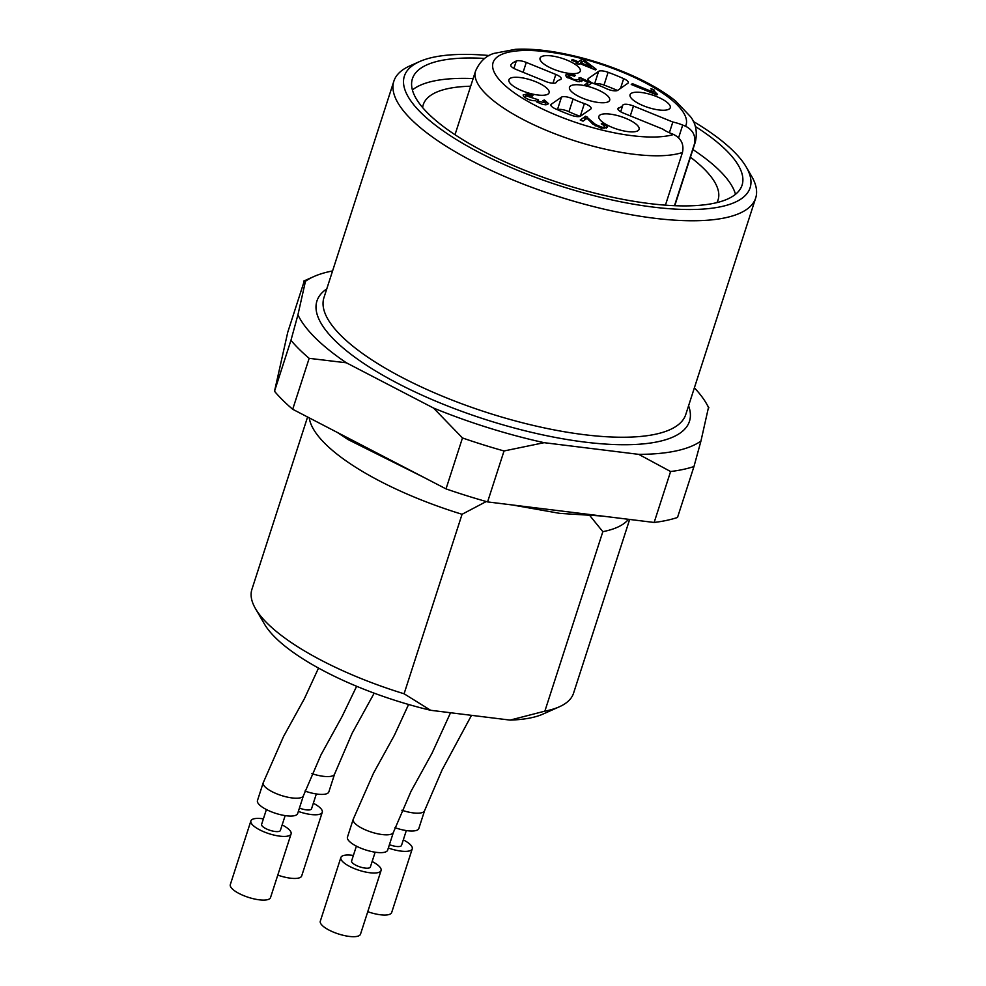 <?xml version="1.0" encoding="UTF-8"?>
<svg xmlns="http://www.w3.org/2000/svg" width="986" height="986" viewBox="0 0 986 986"><rect width="100%" height="100%" fill="white"/><g stroke="black" fill="none" stroke-linecap="round" stroke-linejoin="round"><path stroke-width="1.48" d="M292.706 409.276L446.017 488.896L462.471 437.957L433.483 408.031L346.382 362.799A218.276 67.985 -162.1 0 1 297.932 314.83L290.956 340.318A232.351 72.372 -162.1 0 0 309.16 358.337L292.706 409.276A232.351 72.372 -162.1 0 1 274.515 391.257L290.956 340.318M304.218 281.256L287.764 332.196L274.515 391.257M693.971 466.526L677.518 517.465A232.351 72.372 -162.1 0 1 654.149 522.469L670.603 471.53L638.743 454.361A218.276 67.985 -162.1 0 0 700.947 441.038L693.971 466.526A232.351 72.372 -162.1 0 1 670.603 471.53M433.483 408.031A218.276 67.985 -162.1 0 0 544.124 442.677L504.031 450.972L487.589 501.911L654.149 522.469M487.589 501.911A232.351 72.372 -162.1 0 1 446.017 488.896M422.624 107.56A154.901 48.252 -162.1 0 1 423.253 104.713A154.901 48.252 -162.1 0 1 470.655 86.226M690.434 157.205A154.901 48.252 -162.1 0 1 718.067 199.936A154.901 48.252 -162.1 0 1 716.908 202.611M694.378 387.806A218.276 67.985 -162.1 0 1 706.296 403.336A218.276 67.985 -162.1 0 1 708.478 407.489L700.947 441.038M297.932 314.83L305.463 281.281A218.276 67.985 -162.1 0 1 313.819 276.573A218.276 67.985 -162.1 0 1 332.565 270.94M346.382 362.799L309.16 358.337M504.031 450.972A232.351 72.372 -162.1 0 1 462.471 437.957M544.124 442.677L638.743 454.361M412.394 89.96A173.216 53.947 -162.1 0 1 473.132 78.56M692.899 149.552A173.216 53.947 -162.1 0 1 735.494 194.316M695.278 126.454A173.216 53.947 -162.1 0 1 742.064 185.183A173.216 53.947 -162.1 0 1 649.589 203.584A173.216 53.947 -162.1 0 1 482.4 150.821A173.216 53.947 -162.1 0 1 412.419 78.707A173.216 53.947 -162.1 0 1 484.718 58.445M693.281 121.414A181.658 56.584 -162.1 0 1 746.254 167.053A181.658 56.584 -162.1 0 1 653.114 207.085A181.658 56.584 -162.1 0 1 455.483 139.001A181.658 56.584 -162.1 0 1 419.629 61.551A181.658 56.584 -162.1 0 1 489.29 55.536M746.254 167.053L751.652 176.321A190.113 59.209 -162.1 0 1 755.683 198.026A190.113 59.209 -162.1 0 1 654.174 218.214A190.113 59.209 -162.1 0 1 470.679 160.299A190.113 59.209 -162.1 0 1 393.87 81.16A190.113 59.209 -162.1 0 1 409.831 65.914L419.629 61.551M591.736 67.294L583.552 61.107L580.951 62.907L591.736 67.294L591.427 68.28M580.951 62.907L580.631 63.893M557.546 109.766A8.455 2.638 -162.1 0 1 568.971 111.714A35.2 10.969 17.9 0 0 580.249 116.299L584.378 103.579A35.2 10.969 17.9 0 1 573.088 98.982A8.455 2.638 17.9 0 0 561.49 97.133L551.26 104.233A8.455 2.638 17.9 0 0 550.854 104.75A8.455 2.638 17.9 0 0 555.488 108.854A84.488 26.314 17.9 0 0 571.042 115.177A8.455 2.638 17.9 0 0 580.532 116.138L590.762 109.039A8.455 2.638 17.9 0 0 591.169 108.534A8.455 2.638 17.9 0 0 584.378 103.579M617.495 90.466A84.488 26.314 17.9 0 0 603.999 85.055L608.115 72.311A8.455 2.638 17.9 0 0 598.625 71.349L588.395 78.461A8.455 2.638 17.9 0 0 587.989 78.966A8.455 2.638 17.9 0 0 594.78 83.921A8.455 2.638 -162.1 0 1 603.999 85.055M538.479 99.845L538.085 101.151L545.936 103.012L542.867 100.523L544.42 100.03L548.586 103.727L546.034 104.812L542.867 104.491L536.939 102.088L535.768 100.683C531.688 100.942 527.695 99.598 523.812 96.653L523.11 95.001L527.325 93.88L533.007 95.285L532.378 96.147L528.188 95.1L525.772 95.716L538.479 99.845L537.629 102.544M544.42 100.03L544.062 101.127M574.505 76.205L570.561 75.207L568.109 75.799L573.679 79.521L579.965 79.669L578.856 78.042L580.175 77.537L591.662 83.083L587.533 85.955L584.723 84.808L588.038 82.504L582.048 79.583L582.369 80.803L577.981 81.665L566.703 77.179L565.459 75.096L569.649 73.95L575.306 75.355L574.505 76.205M582.048 79.583L581.407 81.567M588.038 82.504L586.99 85.733M580.175 77.537L579.731 78.88M655.197 92.253L657.563 94.36L656.799 94.89L631.25 84.488L632.42 83.674L652.338 91.772L650.92 88.604L653.94 89.837L655.197 92.253L654.63 94.003M653.94 89.837L652.831 93.276M652.338 91.772L651.968 92.918M632.42 83.674L632.051 84.821M547.168 88.518A21.125 6.582 -162.1 0 1 548.955 93.115A21.125 6.582 -162.1 0 1 526.98 92.536A21.125 6.582 -162.1 0 1 508.813 80.149A21.125 6.582 -162.1 0 1 524.897 78.35A21.125 6.582 -162.1 0 1 547.168 88.518M668.335 103.468A21.125 6.582 -162.1 0 1 670.11 108.066A21.125 6.582 -162.1 0 1 648.135 107.486A21.125 6.582 -162.1 0 1 629.98 95.1A21.125 6.582 -162.1 0 1 646.052 93.3A21.125 6.582 -162.1 0 1 668.335 103.468M669.371 132.728L672.822 122.017L633.48 106.02A8.455 2.638 17.9 0 0 622.844 105.12L620.699 111.775M618.284 109.84L618.937 107.844A35.2 10.969 17.9 0 0 622.844 105.12M618.937 107.844A8.455 2.638 17.9 0 0 617.939 108.62A8.455 2.638 17.9 0 0 623.337 113.057L662.691 129.055A19.005 5.916 -162.1 0 0 670.8 133.332L673.635 134.478C681.215 138.373 684.161 144.375 682.448 152.473L665.427 205.162M523.098 72.286L526.29 62.426L555.821 74.443A8.455 2.638 17.9 0 1 561.219 78.868A8.455 2.638 17.9 0 1 560.221 79.656A35.2 10.969 17.9 0 0 556.314 82.368A8.455 2.638 17.9 0 1 545.689 81.481L516.146 69.464A8.455 2.638 17.9 0 1 510.748 65.027A8.455 2.638 17.9 0 1 510.921 64.731A84.488 26.314 17.9 0 1 516.307 60.984L513.916 68.416M526.29 62.426A8.455 2.638 17.9 0 0 516.307 60.984M608.115 72.311A84.488 26.314 17.9 0 1 623.67 78.646A8.455 2.638 17.9 0 1 628.304 82.75A8.455 2.638 17.9 0 1 627.897 83.255L617.667 90.367A8.455 2.638 17.9 0 1 606.07 88.518A35.2 10.969 17.9 0 0 594.78 83.921M637.166 125.111A21.125 6.582 -162.1 0 1 638.94 129.708A21.125 6.582 -162.1 0 1 616.965 129.129A21.125 6.582 -162.1 0 1 598.798 116.742A21.125 6.582 -162.1 0 1 614.882 114.943A21.125 6.582 -162.1 0 1 637.166 125.111M578.351 66.875A21.125 6.582 -162.1 0 1 580.125 71.473A21.125 6.582 -162.1 0 1 558.15 70.893A21.125 6.582 -162.1 0 1 539.983 58.507A21.125 6.582 -162.1 0 1 556.067 56.707A21.125 6.582 -162.1 0 1 578.351 66.875M577.241 62.525L571.523 60.195L572.533 59.48L578.264 61.81L581.863 59.32L584.55 60.417L596.271 69.34L595.445 69.92L579.941 63.609L578.819 64.386L576.132 63.301L577.241 62.525L576.896 63.609M584.55 60.417L584.18 61.576M581.863 59.32L580.409 63.807M578.264 61.81L577.586 63.893M572.533 59.48L572.213 60.479M590.096 121.315L587.101 118.332L583.034 121.155L580.224 120.009L585.696 116.2L595.655 124.593L602.101 127.268C604.517 127.379 605.256 126.837 604.332 125.629L601.25 123.891L602.606 123.287L606.945 125.949L607.413 127.28L601.349 128.229L592.746 124.113L590.096 121.315M602.606 123.287L602.261 124.335M604.098 128.587L604.332 125.629M587.619 117.112L587.2 118.394M585.696 116.2L584.402 120.206M598.403 102.482A21.125 6.582 17.9 0 0 609.668 100.276A21.125 6.582 17.9 0 0 591.6 87.483A21.125 6.582 17.9 0 0 569.464 87.286A21.125 6.582 17.9 0 0 578.055 96.073A21.125 6.582 17.9 0 0 598.403 102.482M672.822 122.017A19.005 5.916 -162.1 0 1 682.706 125.074L685.541 126.22C693.109 130.09 696.054 136.093 694.354 144.215L674.486 205.692M372.141 861.505A21.125 6.582 -162.1 0 1 381.077 870.502L360.506 934.173A21.125 6.582 -162.1 0 1 338.383 933.939A21.125 6.582 -162.1 0 1 320.302 921.195L340.873 857.524A21.125 6.582 -162.1 0 1 352.15 855.281A21.125 6.582 -162.1 0 1 353.382 855.441M282.156 824.912A21.125 6.582 -162.1 0 1 291.092 833.909L270.521 897.58A21.125 6.582 -162.1 0 1 248.398 897.346A21.125 6.582 -162.1 0 1 230.317 884.59L250.888 820.919A21.125 6.582 -162.1 0 1 262.165 818.676A21.125 6.582 -162.1 0 1 263.398 818.848M313.326 803.27A21.125 6.582 -162.1 0 1 322.262 812.267L301.691 875.938A21.125 6.582 -162.1 0 1 277.781 875.1M403.311 839.862A21.125 6.582 -162.1 0 1 412.247 848.86L391.676 912.531A21.125 6.582 -162.1 0 1 367.766 911.693M381.077 870.502A21.125 6.582 -162.1 0 1 358.953 870.268A21.125 6.582 -162.1 0 1 340.873 857.524M291.092 833.909A21.125 6.582 -162.1 0 1 268.968 833.675A21.125 6.582 -162.1 0 1 250.888 820.919M322.262 812.267A21.125 6.582 -162.1 0 1 298.351 811.429M412.247 848.86A21.125 6.582 -162.1 0 1 388.336 848.022M356.39 846.148L351.595 860.988A9.86 3.069 17.9 0 0 360.026 866.928A9.86 3.069 17.9 0 0 370.354 867.039L375.148 852.2M266.393 809.543L261.61 824.382A9.86 3.069 17.9 0 0 270.041 830.335A9.86 3.069 17.9 0 0 280.369 830.446L285.164 815.607M299.436 808.064A9.86 3.069 17.9 0 0 311.539 808.803L316.333 793.964M389.421 844.657A9.86 3.069 17.9 0 0 401.524 845.396L406.318 830.557M387.658 850.129A21.125 6.582 -162.1 0 1 365.535 849.895A21.125 6.582 -162.1 0 1 347.454 837.151L353.21 819.317A21.125 6.582 -162.1 0 0 361.751 828.117A21.125 6.582 -162.1 0 0 382.137 834.55A21.125 6.582 -162.1 0 0 393.414 832.307L387.658 850.129M297.661 813.536A21.125 6.582 -162.1 0 1 275.538 813.302A21.125 6.582 -162.1 0 1 257.469 800.546L263.225 782.724A21.125 6.582 -162.1 0 0 271.754 791.511A21.125 6.582 -162.1 0 0 292.152 797.945A21.125 6.582 -162.1 0 0 303.429 795.702L297.661 813.536M374.175 693.17L352.175 733.153L334.599 774.059L328.843 791.894A21.125 6.582 -162.1 0 1 304.982 791.068M471.518 715.331L442.172 769.758L424.584 810.665L418.828 828.486A21.125 6.582 -162.1 0 1 394.967 827.673M628.476 519.302A168.988 52.64 -162.1 0 1 602.84 531.664L590.022 515.838M544.864 711.152L510.095 720.1A154.901 48.252 -162.1 0 0 543.015 714.074L559.345 706.789A168.988 52.64 17.9 0 1 544.864 711.152L602.84 531.664M559.345 706.789A168.988 52.64 17.9 0 0 573.532 693.244L629.66 519.449M307.583 417.004L251.911 589.369A168.988 52.64 17.9 0 0 255.497 608.658L264.482 624.113A154.901 48.252 -162.1 0 0 430.648 710.29L510.095 720.1M430.648 710.29L404.087 693.774A168.988 52.64 17.9 0 1 255.497 608.658M486.271 501.541L462.064 514.285L404.087 693.774M462.064 514.285A168.988 52.64 -162.1 0 1 309.259 417.867M688.573 405.776A195.746 60.972 -162.1 0 1 584.957 442.11A195.746 60.972 -162.1 0 1 378.39 372.634A195.746 60.972 -162.1 0 1 326.76 288.91M755.683 198.026L685.763 414.502A190.113 59.209 -162.1 0 1 584.254 434.69A190.113 59.209 -162.1 0 1 400.76 376.775A190.113 59.209 -162.1 0 1 323.95 297.636L393.87 81.16M527.325 93.88L526.931 95.087M569.649 73.95L569.242 75.195M630.288 115.88L633.48 106.02M568.971 111.714L573.088 98.982M561.49 97.133L557.435 109.717M550.891 105.391L551.26 104.233M555.821 74.443L552.986 83.231M510.711 65.384L510.921 64.731M623.67 78.646L620.527 88.37M598.625 71.349L594.583 83.859M588.013 79.619L588.395 78.461M606.945 125.949L606.193 128.303M602.101 127.268L601.756 128.316M595.655 124.593L595.236 125.925M682.706 125.074L678.602 137.781M685.541 126.22A101.398 31.577 17.9 0 0 565.311 54.772A101.398 31.577 17.9 0 0 512.437 91.476A101.398 31.577 17.9 0 0 673.635 134.478M694.354 144.215A115.473 35.964 17.9 0 0 695.352 141.972C697.509 132.075 695.906 123.657 690.545 116.705L675.62 101.003C663.972 91.661 649.01 82.947 630.707 74.874C606.747 64.423 582.282 56.941 557.324 52.443C541.721 49.707 527.818 48.659 515.616 49.3L494.072 53.38C485.901 55.771 479.738 61.637 475.585 70.992A115.473 35.964 17.9 0 0 552.875 132.999A115.473 35.964 17.9 0 0 682.448 152.473M334.599 774.059A21.125 6.582 -162.1 0 1 323.322 776.302A21.125 6.582 -162.1 0 1 311.872 773.64M424.584 810.665A21.125 6.582 -162.1 0 1 413.307 812.908A21.125 6.582 -162.1 0 1 401.869 810.233M706.296 403.336L708.897 407.81M313.819 276.573L303.762 281.059M537.925 100.375L537.296 102.334M525.772 95.716L525.131 97.725M545.936 103.012L545.357 104.812M568.109 75.799L567.48 77.771M579.965 79.669L579.287 81.776M674.769 205.704L695.352 141.972M455.002 134.725L475.585 70.992M601.682 515.998L559.851 513.386L512.424 504.98M424.411 477.668L347.959 439.522L337.459 432.521M450.54 712.742L432.078 753.107L410.989 791.401L393.414 832.307M408.586 704.485L394.4 735.248L373.534 773.11L353.21 819.317M356.649 686.281L342.093 716.502L321.005 754.795L303.429 795.702M318.527 668.077L304.415 698.655L283.537 736.517L263.225 782.724"/></g></svg>
